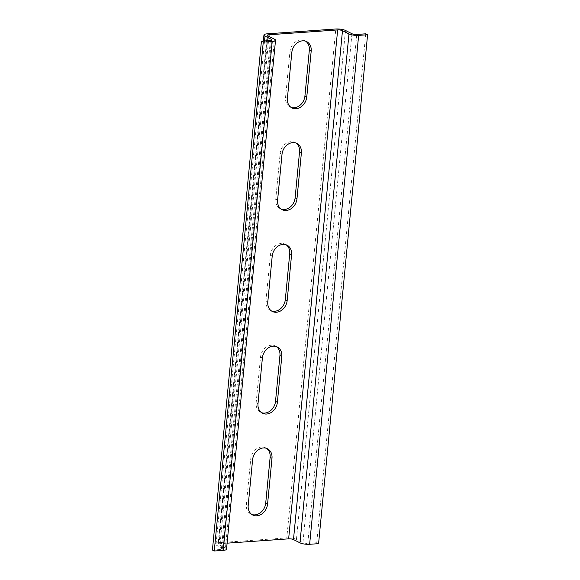 <?xml version="1.0" encoding="UTF-8"?>
<svg xmlns="http://www.w3.org/2000/svg" width="580" height="580" viewBox="0 0 580 580"><rect width="100%" height="100%" fill="white"/><g stroke="black" fill="none" stroke-linecap="round" stroke-linejoin="round"><path stroke-width="0.43" stroke-dasharray="2.9 2.17" d="M227.099 543.17L220.095 543.663A3.524 0.899 5.5 0 0 218.442 544.265A3.524 0.899 5.5 0 0 218.972 544.808L225.46 548.086A7.054 1.798 -174.5 0 1 226.519 549.18M295.894 142.999A11.455 9.258 116.8 0 0 294.995 142.47A11.455 9.258 116.8 0 0 280.154 153.381L275.746 199.186A11.455 9.258 116.8 0 0 280.27 208.735A11.455 9.258 116.8 0 0 281.235 209.141M276.29 346.564A11.455 9.258 116.8 0 0 275.399 346.035A11.455 9.258 116.8 0 0 260.55 356.946L256.142 402.745A11.455 9.258 116.8 0 0 260.674 412.3A11.455 9.258 116.8 0 0 261.631 412.699M267.25 33.821L218.247 542.728L286.788 537.907L335.791 29M266.488 448.347A11.455 9.258 116.8 0 0 265.596 447.818A11.455 9.258 116.8 0 0 250.756 458.729L246.34 504.527A11.455 9.258 116.8 0 0 250.872 514.076A11.455 9.258 116.8 0 0 251.829 514.482M286.092 244.782A11.455 9.258 116.8 0 0 285.2 244.252A11.455 9.258 116.8 0 0 270.352 255.164L265.945 300.969A11.455 9.258 116.8 0 0 270.476 310.517A11.455 9.258 116.8 0 0 271.433 310.916M305.696 41.224A11.455 9.258 116.8 0 0 304.797 40.687A11.455 9.258 116.8 0 0 289.957 51.598L285.548 97.404A11.455 9.258 116.8 0 0 290.072 106.952A11.455 9.258 116.8 0 0 291.037 107.358M365.733 33.814L316.731 542.728L318.579 543.663M316.731 542.728L307.784 543.351A3.524 0.899 -174.5 0 1 302.949 542.626L296.46 539.356A7.054 1.798 5.5 0 0 286.788 537.907M212.418 550.065L221.357 549.434A3.524 0.899 -174.5 0 0 223.01 548.839L272.013 39.933M218.247 542.728A7.054 1.798 5.5 0 0 214.933 543.924A7.054 1.798 5.5 0 0 215.992 545.019L222.481 548.288A3.524 0.899 -174.5 0 1 223.01 548.839M220.095 543.663L268.946 36.388M307.784 543.351L356.787 34.445M351.951 33.72L302.949 542.626M296.46 539.356L345.462 30.45M270.36 40.527L221.357 549.434M274.463 39.172L225.46 548.086M222.481 548.288L271.389 40.368M264.531 40.941L215.992 545.019M218.972 544.808L267.974 35.902M252.605 459.664L250.756 458.729M248.196 505.463L246.34 504.527M262.406 357.882L260.55 356.946M257.998 403.68L256.142 402.745M272.208 256.099L270.352 255.164M267.8 301.904L265.945 300.969M282.01 154.316L280.154 153.381M277.602 200.122L275.746 199.186M291.812 52.533L289.957 51.598M287.397 98.339L285.548 97.404M263.356 41.02L214.933 543.924M267.445 35.358L218.442 544.265M265.596 447.818L267.452 448.746M250.872 514.076L252.728 515.011M275.399 346.035L277.255 346.97M260.674 412.3L262.53 413.236M285.2 244.252L287.049 245.188M270.476 310.517L272.325 311.453M294.995 142.47L296.851 143.405M280.27 208.735L282.126 209.67M304.797 40.687L306.653 41.622M290.072 106.952L291.928 107.887"/><path stroke-width="0.87" d="M301.382 152.953A11.455 9.258 116.8 0 0 296.851 143.405A11.455 9.258 116.8 0 0 282.01 154.316L277.602 200.122A11.455 9.258 116.8 0 0 282.126 209.67A11.455 9.258 116.8 0 0 296.974 198.759L301.382 152.953L299.526 152.018A11.455 9.258 116.8 0 0 295.894 142.999M281.779 356.519A11.455 9.258 116.8 0 0 277.255 346.97A11.455 9.258 116.8 0 0 262.406 357.882L257.998 403.68A11.455 9.258 116.8 0 0 262.53 413.236A11.455 9.258 116.8 0 0 277.37 402.317L281.779 356.519L279.93 355.583A11.455 9.258 116.8 0 0 276.29 346.564M293.48 539.567L299.969 542.837L348.971 33.93L342.483 30.66L293.48 539.567A3.524 0.899 5.5 0 0 288.644 538.842L227.099 543.17M342.483 30.66A3.524 0.899 -174.5 0 0 337.647 29.935L269.098 34.756A3.524 0.899 -174.5 0 0 267.445 35.358A3.524 0.899 -174.5 0 0 267.974 35.902L274.463 39.172A7.054 1.798 5.5 0 1 275.522 40.267A7.054 1.798 5.5 0 1 272.216 41.463L263.269 42.093L214.267 551L212.418 550.065L261.421 41.158L263.269 42.093M271.984 458.301A11.455 9.258 116.8 0 0 267.452 448.746A11.455 9.258 116.8 0 0 252.605 459.664L248.196 505.463A11.455 9.258 116.8 0 0 252.728 515.011A11.455 9.258 116.8 0 0 267.568 504.1L271.984 458.301L270.128 457.366A11.455 9.258 116.8 0 0 266.488 448.347M291.58 254.736A11.455 9.258 116.8 0 0 287.049 245.188A11.455 9.258 116.8 0 0 272.208 256.099L267.8 301.904A11.455 9.258 116.8 0 0 272.325 311.453A11.455 9.258 116.8 0 0 287.173 300.534L291.58 254.736L289.724 253.801A11.455 9.258 116.8 0 0 286.092 244.782M311.185 51.17A11.455 9.258 116.8 0 0 306.653 41.622A11.455 9.258 116.8 0 0 291.812 52.533L287.397 98.339A11.455 9.258 116.8 0 0 291.928 107.887A11.455 9.258 116.8 0 0 306.769 96.976L311.185 51.17L309.329 50.235A11.455 9.258 116.8 0 0 305.696 41.224M281.235 209.141A11.455 9.258 116.8 0 0 295.118 197.823L299.526 152.018M261.631 412.699A11.455 9.258 116.8 0 0 275.514 401.382L279.93 355.583M261.421 41.158L270.36 40.527A3.524 0.899 5.5 0 0 272.013 39.933A3.524 0.899 5.5 0 0 271.483 39.382L264.995 36.112A7.054 1.798 -174.5 0 1 263.936 35.017A7.054 1.798 -174.5 0 1 267.25 33.821L335.791 29A7.054 1.798 -174.5 0 1 345.462 30.45L351.951 33.72A3.524 0.899 5.5 0 0 356.787 34.445L365.733 33.814L367.582 34.749L358.643 35.38L309.64 544.287A7.054 1.798 -174.5 0 1 299.969 542.837M251.829 514.482A11.455 9.258 116.8 0 0 265.712 503.164L270.128 457.366M271.433 310.916A11.455 9.258 116.8 0 0 285.317 299.606L289.724 253.801M291.037 107.358A11.455 9.258 116.8 0 0 304.921 96.041L309.329 50.235M309.64 544.287L318.579 543.663L367.582 34.749M275.522 40.267L226.519 549.18A7.054 1.798 -174.5 0 1 223.213 550.369L214.267 551M348.971 33.93A7.054 1.798 5.5 0 0 358.643 35.38M268.946 36.388L269.098 34.756M337.647 29.935L288.644 538.842M223.213 550.369L272.216 41.463M271.389 40.368L271.483 39.382M264.995 36.112L264.531 40.941M267.568 504.1L265.712 503.164M277.37 402.317L275.514 401.382M287.173 300.534L285.317 299.606M296.974 198.759L295.118 197.823M306.769 96.976L304.921 96.041M263.936 35.017L263.356 41.02"/></g></svg>
